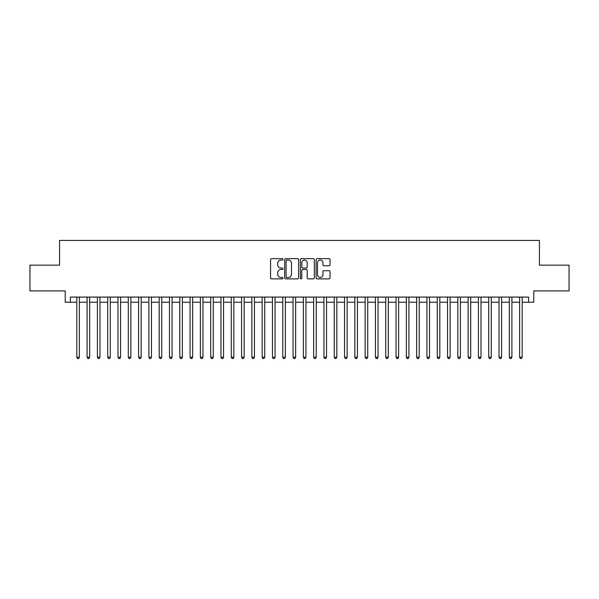 <?xml version="1.0" encoding="UTF-8"?>
<svg xmlns="http://www.w3.org/2000/svg" width="599" height="599" viewBox="0 0 599 599"><rect width="100%" height="100%" fill="white"/><g stroke="black" fill="none" stroke-linecap="round" stroke-linejoin="round"><path stroke-width="0.9" d="M283.02 259.36A0.711 0.711 0 0 0 282.316 258.656L271.579 258.656A1.011 1.011 0 0 0 270.568 259.667L270.568 277.861A1.011 1.011 0 0 0 271.579 278.872L282.316 278.872A0.711 0.711 0 0 0 283.02 278.161A0.711 0.711 0 0 0 282.316 277.457L280.924 277.457A3.235 3.235 0 0 1 277.689 274.222L277.689 272.702A3.235 3.235 0 0 1 280.924 269.468L282.316 269.468A0.711 0.711 0 0 0 283.02 268.764A0.711 0.711 0 0 0 282.316 268.053L280.924 268.053A3.235 3.235 0 0 1 277.689 264.818L277.689 263.305A3.235 3.235 0 0 1 280.924 260.071L282.316 260.071A0.711 0.711 0 0 0 283.02 259.36M329.038 265.776A1.011 1.011 0 0 0 330.049 264.765L330.049 259.667A1.011 1.011 0 0 0 329.038 258.656L317.111 258.656A1.011 1.011 0 0 0 316.1 259.667L316.1 277.861A1.011 1.011 0 0 0 317.111 278.872L329.038 278.872A1.011 1.011 0 0 0 330.049 277.861L330.049 271.691A1.011 1.011 0 0 0 329.038 270.681L323.939 270.681A1.011 1.011 0 0 0 322.928 271.691L322.928 274.746A2.703 2.703 0 0 1 320.225 277.457A2.703 2.703 0 0 1 317.515 274.746L317.515 262.774A2.703 2.703 0 0 1 320.225 260.071A2.703 2.703 0 0 1 322.928 262.774L322.928 264.765A1.011 1.011 0 0 0 323.939 265.776L329.038 265.776M70.368 302.225L70.368 297.082L528.632 297.082L528.632 302.225L533.776 302.225L533.776 290.904L569.05 290.904L569.05 265.155L539.444 265.155L539.444 240.439L59.556 240.439L59.556 265.155L29.95 265.155L29.95 290.904L65.224 290.904L65.224 302.225L76.807 302.225M298.616 259.667A1.011 1.011 0 0 0 297.606 258.656L285.678 258.656A1.011 1.011 0 0 0 284.667 259.667L284.667 277.861A1.011 1.011 0 0 0 285.678 278.872L297.606 278.872A1.011 1.011 0 0 0 298.616 277.861L298.616 259.667M301.394 258.656L313.322 258.656A1.011 1.011 0 0 1 314.333 259.667L314.333 277.861A1.011 1.011 0 0 1 313.322 278.872L308.215 278.872A1.011 1.011 0 0 1 307.205 277.861L307.205 270.478A1.011 1.011 0 0 0 306.194 269.468L302.809 269.468A1.011 1.011 0 0 0 301.799 270.478L301.799 278.161A0.711 0.711 0 0 1 301.095 278.872A0.711 0.711 0 0 1 300.384 278.161L300.384 259.667A1.011 1.011 0 0 1 301.394 258.656M79.382 302.225L87.102 302.225M89.678 302.225L97.405 302.225M99.973 302.225L107.7 302.225M110.276 302.225L117.996 302.225M120.571 302.225L128.298 302.225M130.874 302.225L138.594 302.225M141.169 302.225L148.889 302.225M151.465 302.225L159.192 302.225M161.767 302.225L169.487 302.225M172.063 302.225L179.782 302.225M182.358 302.225L190.085 302.225M192.661 302.225L200.38 302.225M202.956 302.225L210.683 302.225M213.251 302.225L220.979 302.225M223.554 302.225L231.274 302.225M233.85 302.225L241.577 302.225M244.145 302.225L251.872 302.225M254.448 302.225L262.167 302.225M264.743 302.225L272.47 302.225M275.046 302.225L282.765 302.225M285.341 302.225L293.061 302.225M295.636 302.225L303.364 302.225M305.939 302.225L313.659 302.225M316.235 302.225L323.954 302.225M326.53 302.225L334.257 302.225M336.833 302.225L344.552 302.225M347.128 302.225L354.855 302.225M357.423 302.225L365.15 302.225M367.726 302.225L375.446 302.225M378.021 302.225L385.749 302.225M388.317 302.225L396.044 302.225M398.62 302.225L406.339 302.225M408.915 302.225L416.642 302.225M419.218 302.225L426.937 302.225M429.513 302.225L437.233 302.225M439.808 302.225L447.535 302.225M450.111 302.225L457.831 302.225M460.406 302.225L468.126 302.225M470.702 302.225L478.429 302.225M481.004 302.225L488.724 302.225M491.3 302.225L499.027 302.225M501.595 302.225L509.322 302.225M511.898 302.225L519.618 302.225M522.193 302.225L528.632 302.225M286.786 260.071A0.711 0.711 0 0 0 286.082 260.775L286.082 276.745A0.711 0.711 0 0 0 286.786 277.457L288.254 277.457A3.235 3.235 0 0 0 291.488 274.222L291.488 263.305A3.235 3.235 0 0 0 288.254 260.071L286.786 260.071M307.205 262.819A2.703 2.703 0 0 0 304.502 260.116A2.703 2.703 0 0 0 301.799 262.819L301.799 267.042A1.011 1.011 0 0 0 302.809 268.053L306.194 268.053A1.011 1.011 0 0 0 307.205 267.042L307.205 262.819M79.382 297.082L79.382 357.221L76.807 357.221L76.807 297.082M79.382 357.221L78.611 358.561L77.578 358.561L76.807 357.221M89.678 297.082L89.678 357.221L87.102 357.221L87.102 297.082M89.678 357.221L88.907 358.561L87.873 358.561L87.102 357.221M99.973 297.082L99.973 357.221L97.405 357.221L97.405 297.082M99.973 357.221L99.202 358.561L98.176 358.561L97.405 357.221M110.276 297.082L110.276 357.221L107.7 357.221L107.7 297.082M110.276 357.221L109.505 358.561L108.471 358.561L107.7 357.221M120.571 297.082L120.571 357.221L117.996 357.221L117.996 297.082M120.571 357.221L119.8 358.561L118.767 358.561L117.996 357.221M130.874 297.082L130.874 357.221L128.298 357.221L128.298 297.082M130.874 357.221L130.095 358.561L129.07 358.561L128.298 357.221M141.169 297.082L141.169 357.221L138.594 357.221L138.594 297.082M141.169 357.221L140.398 358.561L139.365 358.561L138.594 357.221M151.465 297.082L151.465 357.221L148.889 357.221L148.889 297.082M151.465 357.221L150.693 358.561L149.668 358.561L148.889 357.221M161.767 297.082L161.767 357.221L159.192 357.221L159.192 297.082M161.767 357.221L160.989 358.561L159.963 358.561L159.192 357.221M172.063 297.082L172.063 357.221L169.487 357.221L169.487 297.082M172.063 357.221L171.292 358.561L170.258 358.561L169.487 357.221M182.358 297.082L182.358 357.221L179.782 357.221L179.782 297.082M182.358 357.221L181.587 358.561L180.561 358.561L179.782 357.221M192.661 297.082L192.661 357.221L190.085 357.221L190.085 297.082M192.661 357.221L191.89 358.561L190.856 358.561L190.085 357.221M202.956 297.082L202.956 357.221L200.38 357.221L200.38 297.082M202.956 357.221L202.185 358.561L201.152 358.561L200.38 357.221M213.251 297.082L213.251 357.221L210.683 357.221L210.683 297.082M213.251 357.221L212.48 358.561L211.454 358.561L210.683 357.221M223.554 297.082L223.554 357.221L220.979 357.221L220.979 297.082M223.554 357.221L222.783 358.561L221.75 358.561L220.979 357.221M233.85 297.082L233.85 357.221L231.274 357.221L231.274 297.082M233.85 357.221L233.078 358.561L232.045 358.561L231.274 357.221M244.145 297.082L244.145 357.221L241.577 357.221L241.577 297.082M244.145 357.221L243.374 358.561L242.348 358.561L241.577 357.221M254.448 297.082L254.448 357.221L251.872 357.221L251.872 297.082M254.448 357.221L253.677 358.561L252.643 358.561L251.872 357.221M264.743 297.082L264.743 357.221L262.167 357.221L262.167 297.082M264.743 357.221L263.972 358.561L262.939 358.561L262.167 357.221M275.046 297.082L275.046 357.221L272.47 357.221L272.47 297.082M275.046 357.221L274.267 358.561L273.241 358.561L272.47 357.221M285.341 297.082L285.341 357.221L282.765 357.221L282.765 297.082M285.341 357.221L284.57 358.561L283.537 358.561L282.765 357.221M295.636 297.082L295.636 357.221L293.061 357.221L293.061 297.082M295.636 357.221L294.865 358.561L293.839 358.561L293.061 357.221M305.939 297.082L305.939 357.221L303.364 357.221L303.364 297.082M305.939 357.221L305.161 358.561L304.135 358.561L303.364 357.221M316.235 297.082L316.235 357.221L313.659 357.221L313.659 297.082M316.235 357.221L315.463 358.561L314.43 358.561L313.659 357.221M326.53 297.082L326.53 357.221L323.954 357.221L323.954 297.082M326.53 357.221L325.759 358.561L324.733 358.561L323.954 357.221M336.833 297.082L336.833 357.221L334.257 357.221L334.257 297.082M336.833 357.221L336.061 358.561L335.028 358.561L334.257 357.221M347.128 297.082L347.128 357.221L344.552 357.221L344.552 297.082M347.128 357.221L346.357 358.561L345.324 358.561L344.552 357.221M357.423 297.082L357.423 357.221L354.855 357.221L354.855 297.082M357.423 357.221L356.652 358.561L355.626 358.561L354.855 357.221M367.726 297.082L367.726 357.221L365.15 357.221L365.15 297.082M367.726 357.221L366.955 358.561L365.922 358.561L365.15 357.221M378.021 297.082L378.021 357.221L375.446 357.221L375.446 297.082M378.021 357.221L377.25 358.561L376.217 358.561L375.446 357.221M388.317 297.082L388.317 357.221L385.749 357.221L385.749 297.082M388.317 357.221L387.546 358.561L386.52 358.561L385.749 357.221M398.62 297.082L398.62 357.221L396.044 357.221L396.044 297.082M398.62 357.221L397.848 358.561L396.815 358.561L396.044 357.221M408.915 297.082L408.915 357.221L406.339 357.221L406.339 297.082M408.915 357.221L408.144 358.561L407.11 358.561L406.339 357.221M419.218 297.082L419.218 357.221L416.642 357.221L416.642 297.082M419.218 357.221L418.439 358.561L417.413 358.561L416.642 357.221M429.513 297.082L429.513 357.221L426.937 357.221L426.937 297.082M429.513 357.221L428.742 358.561L427.708 358.561L426.937 357.221M439.808 297.082L439.808 357.221L437.233 357.221L437.233 297.082M439.808 357.221L439.037 358.561L438.011 358.561L437.233 357.221M450.111 297.082L450.111 357.221L447.535 357.221L447.535 297.082M450.111 357.221L449.332 358.561L448.307 358.561L447.535 357.221M460.406 297.082L460.406 357.221L457.831 357.221L457.831 297.082M460.406 357.221L459.635 358.561L458.602 358.561L457.831 357.221M470.702 297.082L470.702 357.221L468.126 357.221L468.126 297.082M470.702 357.221L469.93 358.561L468.905 358.561L468.126 357.221M481.004 297.082L481.004 357.221L478.429 357.221L478.429 297.082M481.004 357.221L480.233 358.561L479.2 358.561L478.429 357.221M491.3 297.082L491.3 357.221L488.724 357.221L488.724 297.082M491.3 357.221L490.529 358.561L489.495 358.561L488.724 357.221M501.595 297.082L501.595 357.221L499.027 357.221L499.027 297.082M501.595 357.221L500.824 358.561L499.798 358.561L499.027 357.221M511.898 297.082L511.898 357.221L509.322 357.221L509.322 297.082M511.898 357.221L511.127 358.561L510.093 358.561L509.322 357.221M522.193 297.082L522.193 357.221L519.618 357.221L519.618 297.082M522.193 357.221L521.422 358.561L520.389 358.561L519.618 357.221"/></g></svg>
